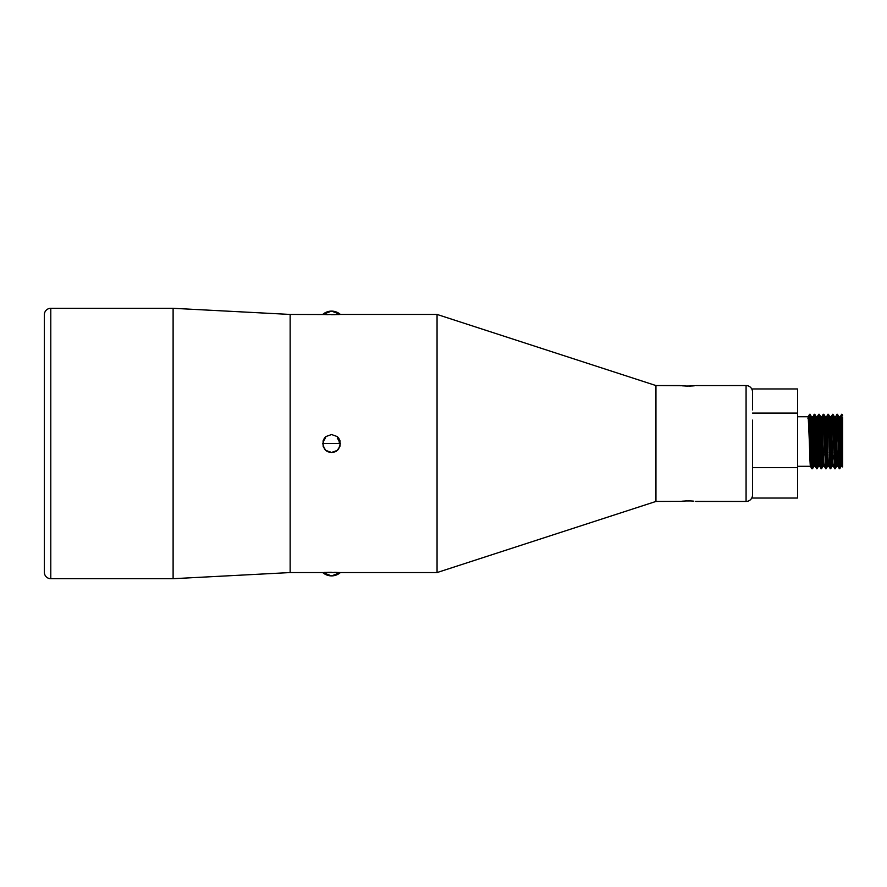 <?xml version="1.0" encoding="UTF-8"?>
<svg xmlns="http://www.w3.org/2000/svg" width="887" height="887" viewBox="0 0 887 887"><rect width="100%" height="100%" fill="white"/><g stroke="black" fill="none" stroke-linecap="round" stroke-linejoin="round"><path stroke-width="1.33" d="M682.447 501.166L687.126 500.889M685.052 500.967L690.529 500.933M694.831 385.734L692.614 385.945L694.831 385.734M691.217 386.033L689.155 386.111M692.581 385.945L685.751 386.067M324.442 572.448L339.954 572.525L322.724 572.558L331.561 575.896L340.397 572.558L437.058 572.558L655.948 501.443L655.948 385.557L437.058 314.442L437.058 572.558L437.058 314.442L340.397 314.442L437.058 314.442L655.948 385.557L655.948 501.443L680.706 501.355L655.948 501.443L437.058 572.558L340.397 572.558A13.394 13.394 0 0 1 322.724 572.558L323.09 572.536M331.561 311.104L340.397 314.442A13.394 13.394 0 0 0 322.724 314.442L331.561 311.104M323.3 443.5L323.433 442.003A8.05 8.05 0 0 0 323.433 442.014L323.855 440.573A8.05 8.05 0 0 0 323.855 440.573L325.429 438.045L324.442 438.045L325.873 436.57L331.561 434.53L337.248 436.57L338.668 438.045L337.26 438.045L338.845 440.573A8.05 8.05 0 0 0 337.26 438.045L338.668 438.045L339.954 440.639L340.031 446.128L337.248 450.43L331.561 452.47L325.873 450.43L323.156 446.361L323.09 440.872L324.442 438.045L325.429 438.045A8.05 8.05 0 0 0 323.3 443.5L323.3 443.467M325.429 572.448L330.773 572.315M337.26 572.448L334.576 572.348M337.26 314.552L331.893 314.685M325.429 314.552L328.112 314.652M809.022 430.749L812.425 430.749L809.022 430.749M815.02 430.749L816.971 430.749L815.02 430.749M819.555 430.749L821.517 430.749L819.555 430.749M824.101 430.749L826.052 430.749L824.101 430.749M828.646 430.749L829.212 430.749L828.646 430.749M833.181 430.749L835.144 430.749L833.181 430.749M837.727 430.749L839.679 430.749L837.727 430.749M840.344 452.27L838.326 452.27L840.344 452.27M835.798 452.27L833.78 452.27L835.798 452.27M831.252 452.27L829.234 452.27L831.252 452.27M826.717 452.27L824.699 452.27L826.717 452.27M822.171 452.27L820.153 452.27L822.171 452.27M817.626 452.27L815.608 452.27L817.626 452.27M813.091 452.27L811.073 452.27L813.091 452.27M44.35 314.741A6.442 6.442 0 0 1 50.792 308.299L173.109 308.299L290.149 314.442L338.668 314.552L290.149 314.442L290.149 572.558L173.109 578.701L50.792 578.701L50.792 308.299A6.442 6.442 0 0 0 44.35 314.741L44.35 572.259A6.442 6.442 0 0 0 50.792 578.701L173.109 578.701L290.149 572.558L290.149 314.442L173.109 308.299L173.109 578.701L173.109 308.299L50.792 308.299L50.792 578.701A6.442 6.442 0 0 1 44.35 572.259M752.52 391.999A6.442 6.442 0 0 0 746.078 385.557L746.078 501.443A6.442 6.442 0 0 0 752.52 495.001A6.442 6.442 0 0 1 746.078 501.443L746.078 385.557L696.029 385.579L746.078 385.557A6.442 6.442 0 0 1 752.52 391.943M752.52 494.114L752.52 471.551L752.52 494.114M752.52 460.541L752.52 420.116L752.52 471.551L752.52 467.604L797.579 467.604L797.579 498.05L752.52 498.05L797.579 498.05L797.579 467.604L752.52 467.604L752.52 460.541M752.52 409.938L752.52 392.065L752.52 409.938M815.463 462.094L815.031 466.296L813.889 466.296L815.031 466.296L813.335 424.064L812.758 416.724L811.627 416.724L813.468 462.127L813.889 466.296L814.177 464.4M815.718 456.04L815.031 466.296C814.277 467.815 813.512 415.205 812.758 416.724L811.627 416.724L810.807 430.749L811.627 416.724C812.381 415.205 813.135 467.815 813.889 466.296L812.503 468.724L813.202 456.04L812.47 468.746L810.208 414.262L809.365 430.749L810.208 414.262L812.47 468.746L811.904 468.746L811.15 455.131L809.631 414.262L811.904 468.746L812.747 452.27L811.904 468.746L810.452 466.263L811.295 452.27L810.485 466.296L797.579 466.296L810.485 466.296L808.212 416.724L797.579 416.724L808.212 416.724L807.935 418.664M842.65 419.95L842.65 466.928L841.153 466.296L842.273 466.296L840.444 420.915L840.011 416.724L838.88 416.724L840.721 462.116L841.153 466.296L841.519 463.025M838.015 464.433L837.738 466.296L836.607 466.296L837.727 466.296L835.465 416.724L834.334 416.724L836.197 462.493L836.607 466.296L836.884 464.4M833.481 464.433L833.203 466.296L832.771 462.094L830.931 416.724L829.788 416.724L831.784 464.411L832.061 466.296L833.181 466.296L832.061 466.296L832.339 464.411M828.935 464.433L828.658 466.296L828.225 462.094L826.385 416.724L825.254 416.724L827.238 464.411L827.516 466.296L828.646 466.296L827.516 466.296L827.804 464.4M824.389 464.433L824.112 466.296L823.69 462.094L821.839 416.724L820.708 416.724L822.571 462.493L822.981 466.296L824.101 466.296L822.981 466.296L823.258 464.411M819.998 462.094L819.577 466.296L818.435 466.296L819.577 466.296L817.881 424.064L817.304 416.724L816.162 416.724L818.002 462.116L818.435 466.296L818.712 464.411M842.65 429.508L842.65 424.341M839.756 468.724L837.461 414.262L839.723 468.746L840.455 456.04L839.756 468.724L841.175 466.263C840.388 467.815 839.634 415.205 838.88 416.724L838.071 430.749L838.592 418.609L838.88 416.724L840.011 416.724L839.734 418.575M838.459 455.231L838.548 452.27L838.459 455.231M839.235 429.796L839.302 427.789M833.758 423.975L834.334 416.724L835.465 416.724L835.188 418.575M832.948 414.284L832.084 430.749L832.915 414.262L835.188 468.746L835.92 456.04L835.21 468.724L832.948 414.284L834.368 416.746L833.647 426.98M832.638 459.045L832.782 455.275M833.891 456.029L833.78 458.956M834.689 429.796L834.667 430.749M828.403 414.284L830.642 468.746L831.374 456.04L830.642 468.746L828.403 414.284L829.822 416.746L828.99 430.749L829.511 418.609L829.788 416.724L830.931 416.724L830.653 418.575M829.367 455.231L829.467 452.27L829.367 455.231M830.365 423.82L830.21 427.789M812.481 418.575L814.155 414.284L813.446 426.98L814.177 414.262L816.45 468.746L817.282 452.27L816.45 468.746L814.177 414.262L814.743 414.262L815.508 427.889L817.016 468.746L814.743 414.262L813.911 430.749L814.743 414.262L816.195 416.746L815.364 430.749L816.162 416.724L817.304 416.724L818.69 414.284L817.991 426.98L818.723 414.262L820.996 468.746L821.828 452.27L820.996 468.746L818.723 414.262L819.289 414.262L820.043 427.889L821.562 468.746L819 416.391L819.289 414.262L820.741 416.746L819.898 430.749L820.708 416.724L821.817 416.746L823.236 414.284L822.526 426.98L823.258 414.262L825.531 468.746L826.374 452.27L825.531 468.746L823.258 414.262L823.835 414.262L824.588 427.889L826.096 468.746L826.828 456.04L826.096 468.746L823.546 416.391L823.835 414.262L825.276 416.746L824.444 430.749L824.965 418.609L825.254 416.724L826.385 416.724L826.107 418.575M824.832 455.231L824.921 452.27L824.832 455.231M825.609 429.796L825.819 423.82L825.609 429.796M819.211 453.19L819.244 452.27M819 459.189L819.144 455.275M820.264 456.029L820.153 458.956M821.063 429.796L821.273 423.82L821.063 429.796M826.096 468.746L824.112 466.296C823.358 467.815 822.604 415.205 821.839 416.724L821.562 418.575M816.727 423.82L816.495 430.749M820.708 416.724C821.462 415.205 822.227 467.815 822.981 466.296L821.584 468.724L822.293 456.04L821.584 468.724L819.577 466.296C818.812 467.815 818.058 415.205 817.304 416.724L817.027 418.575M290.149 572.558L322.724 572.558L290.149 572.558M338.036 439.032L338.779 440.429M323.456 441.926L323.91 440.418M696.184 501.443L746.078 501.443L695.574 501.355M680.096 385.557L655.948 385.557L681.46 385.734M688.146 386.122L682.458 385.834M691.25 500.967L688.112 500.878M692.625 501.055L693.822 501.166M324.653 439.032L325.651 437.812M338.812 440.495L337.26 438.045A8.05 8.05 0 0 1 339.388 443.5L339.255 442.003A8.05 8.05 0 0 0 339.255 442.003L339.244 441.981M339.954 314.475L338.668 314.552M331.306 314.685L334.576 314.652M331.383 572.315L328.112 572.348M811.982 429.796L812.193 423.82L811.982 429.796M44.35 571.638L44.35 315.362M797.579 388.95L797.579 467.604L797.579 413.054L752.52 413.054L797.579 413.054L797.579 388.95L752.52 388.95L752.52 392.065L752.52 388.95L797.579 388.95M816.162 416.724C816.916 415.205 817.681 467.815 818.435 466.296L817.049 468.724L817.747 456.04L817.049 468.724L815.031 466.296M842.65 416.99L842.65 424.385L841.719 416.391L842.65 424.385L842.65 444.487L841.43 414.262L840.699 426.98L841.43 414.262L842.184 427.889L842.65 466.928M840 452.27L839.157 468.746L836.884 414.262L839.135 468.724L840 452.27M835.454 452.27L834.623 468.746L832.35 414.262L831.618 426.98L832.35 414.262L834.589 468.724L835.454 452.27M830.908 452.27L830.077 468.746L827.804 414.262L830.044 468.724L830.908 452.27M811.627 416.724L809.631 414.262L808.9 426.98L809.609 414.284L808.212 416.724C808.977 415.205 809.731 467.815 810.485 466.296M825.254 416.724C826.008 415.205 826.762 467.815 827.516 466.296L826.13 468.724M829.788 416.724C830.542 415.205 831.307 467.815 832.061 466.296L830.675 468.724M834.334 416.724C835.088 415.205 835.853 467.815 836.607 466.296L835.21 468.724M842.65 463.823L842.65 463.169M842.284 466.296C841.53 467.815 840.765 415.205 840.011 416.724L841.996 414.262M839.723 468.746L837.705 466.263C836.984 467.815 836.23 415.205 835.465 416.724L837.461 414.262M833.203 466.296C832.438 467.815 831.684 415.205 830.931 416.724L832.915 414.262M828.658 466.296C827.904 467.815 827.139 415.205 826.385 416.724L828.369 414.262M339.255 442.003L339.388 443.5M340.397 443.5L322.724 443.5L324.442 448.955A8.97 8.97 0 0 0 338.668 448.955L340.397 443.5M323.855 440.573L323.445 441.97M693.834 385.834L692.614 385.945M691.217 500.967L692.603 501.055M680.706 501.355L681.449 501.266M830.642 468.746L828.624 466.263M835.188 468.746L833.17 466.263M838.902 416.746L837.483 414.284M842.65 415.36L842.029 414.284"/></g></svg>
